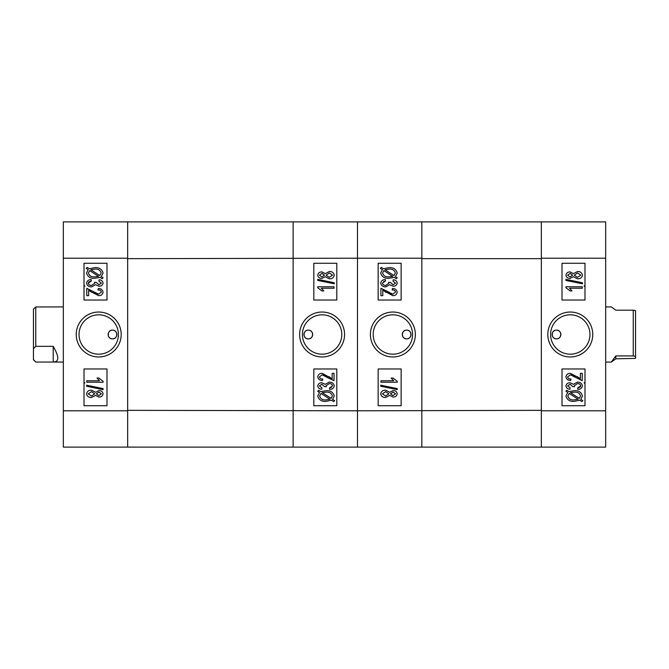<?xml version="1.0" encoding="UTF-8"?>
<svg xmlns="http://www.w3.org/2000/svg" width="669" height="669" viewBox="0 0 669 669"><rect width="100%" height="100%" fill="white"/><g stroke="black" fill="none" stroke-linecap="round" stroke-linejoin="round"><path stroke-width="1" d="M556.499 338.865A4.365 4.365 0 0 1 552.126 334.5A4.365 4.365 0 0 1 556.499 330.135C550.871 329.859 550.855 339.133 556.499 338.865C562.127 339.133 562.127 329.867 556.499 330.135A4.365 4.365 0 0 1 560.865 334.5A4.365 4.365 0 0 1 556.499 338.865M570.281 312.03A22.47 22.47 0 0 0 547.811 334.5A22.47 22.47 0 0 0 570.281 356.97A22.47 22.47 0 0 0 592.759 334.5A22.47 22.47 0 0 0 570.281 312.03M570.281 314.815A19.685 19.685 0 0 0 550.595 334.5A19.685 19.685 0 0 0 570.281 354.185A19.685 19.685 0 0 0 589.966 334.5A19.685 19.685 0 0 0 570.281 314.815M575.231 377.04L573.559 375.861M572.054 375.125L571.259 374.908M577.23 376.639L580.358 378.788L580.358 373.361L582.231 373.361L582.231 380.669L570.414 374.824L567.613 376.873C568.065 378.437 569.177 379.147 570.95 378.997L570.741 380.46C568.031 380.502 566.434 379.29 565.941 376.823C566.384 374.464 567.881 373.31 570.448 373.361L578.108 377.349M578.3 377.5L578.969 378.01M578.643 387.794L580.441 386.833M605.671 221.891L605.671 447.109L541.33 447.109L541.33 221.891L605.671 221.891M562.01 368.97L562.01 405.74L584.99 405.74L584.99 368.97L562.01 368.97M562.01 263.26L562.01 300.03L584.99 300.03L584.99 263.26L562.01 263.26M567.738 392.477L565.941 391.306L566.768 390.253L568.867 391.616L574.286 390.696C578.61 390.412 581.328 392.176 582.44 396.006L580.801 399.36L582.858 400.698L581.796 401.592L579.68 400.221L574.211 401.35C569.796 401.659 567.036 399.853 565.941 395.931L567.738 392.477M574.194 399.895L578.133 399.217L569.21 393.431L567.822 395.981C568.717 398.9 570.841 400.204 574.194 399.895M580.567 395.956C579.638 393.138 577.556 391.875 574.311 392.159L570.423 392.628L579.346 398.415L580.567 395.956M582.44 385.888C581.921 388.212 580.391 389.4 577.849 389.442L577.64 387.987L580.776 385.862C580.307 384.274 579.187 383.521 577.406 383.596L574.295 385.77L574.52 386.732L572.622 386.523L570.03 384.223L567.613 385.904L570.113 387.777L569.904 389.233C567.672 389.107 566.35 388.003 565.941 385.938C566.409 383.789 567.805 382.735 570.13 382.76L573.408 384.332L577.389 382.133C580.165 382.074 581.846 383.329 582.44 385.888M565.941 286.758L582.231 286.758L582.231 288.222L569.486 288.222L571.995 290.94L570.113 290.94L565.941 287.712L565.941 286.758M582.44 282.744L582.44 283.815L565.941 280.42L565.941 279.349L582.44 282.744M573.408 276.69L570.097 278.404C567.747 278.446 566.367 277.367 565.941 275.176C566.384 272.969 567.789 271.89 570.164 271.932L573.408 273.629L577.564 271.514C580.274 271.447 581.896 272.659 582.44 275.16C581.896 277.685 580.249 278.906 577.506 278.822L573.408 276.69M570.164 273.395L567.613 275.176L570.055 276.941L572.622 275.16L570.164 273.395M577.564 272.977L574.295 275.193L577.498 277.359L580.776 275.16L577.564 272.977M605.671 258.201L541.33 258.201L541.33 410.799L605.671 410.799M541.33 447.109L357.48 447.109L357.48 410.799L541.33 410.34M541.33 258.66L421.83 258.66L421.83 410.34M421.83 258.66L421.83 258.201L357.48 258.201L357.48 221.891L541.33 221.891M406.66 338.865A4.365 4.365 0 0 1 402.295 334.5A4.365 4.365 0 0 1 406.66 330.135C412.28 329.859 412.305 339.133 406.66 338.865C401.024 339.133 401.032 329.867 406.66 330.135A4.365 4.365 0 0 1 411.025 334.5A4.365 4.365 0 0 1 406.66 338.865M392.87 312.03A22.47 22.47 0 0 0 370.4 334.5A22.47 22.47 0 0 0 392.87 356.97A22.47 22.47 0 0 0 415.34 334.5A22.47 22.47 0 0 0 392.87 312.03M392.87 314.815A19.685 19.685 0 0 0 373.185 334.5A19.685 19.685 0 0 0 392.87 354.185A19.685 19.685 0 0 0 412.556 334.5A19.685 19.685 0 0 0 392.87 314.815M386.891 291.124L392.745 294.176L395.546 292.127C395.095 290.563 393.982 289.853 392.201 290.003L392.41 288.54C395.12 288.498 396.725 289.71 397.219 292.177C396.776 294.536 395.27 295.69 392.711 295.639L382.802 290.212L382.802 295.639L380.92 295.639L380.92 288.331L386.891 291.124L390.261 293.515M391.089 293.875L391.9 294.092M385.929 292.361L384.432 291.182M384.558 281.189L383.554 281.54M63.329 410.799L127.67 410.799L127.67 410.34L357.48 410.799L357.48 258.201L357.48 447.109L63.329 447.109L63.329 221.891L127.67 221.891L127.67 447.109M421.83 221.891L421.83 447.109M401.141 300.03L401.141 263.26L378.161 263.26L378.161 300.03L401.141 300.03M401.141 405.74L401.141 368.97L378.161 368.97L378.161 405.74L401.141 405.74M395.421 276.523L397.219 277.694L396.391 278.747L394.284 277.384L388.873 278.304C384.541 278.588 381.823 276.824 380.711 272.994L382.359 269.64L380.293 268.302L381.363 267.408L383.471 268.779L388.94 267.65C393.364 267.349 396.123 269.155 397.219 273.069L395.421 276.523M388.965 269.105L385.026 269.783L393.949 275.569L395.337 273.019C394.434 270.1 392.31 268.796 388.965 269.105M382.593 273.044C383.513 275.862 385.595 277.133 388.848 276.841L392.728 276.372L383.805 270.585L382.593 273.044M380.711 283.112C381.238 280.788 382.768 279.6 385.311 279.558L385.52 281.013L382.384 283.138C382.852 284.726 383.973 285.479 385.745 285.404L388.856 283.23L388.639 282.268L390.529 282.477L393.121 284.777L395.546 283.096L393.038 281.223L393.247 279.767C395.488 279.901 396.809 280.997 397.219 283.062C396.742 285.211 395.346 286.265 393.029 286.24L389.751 284.668L385.77 286.867C382.994 286.926 381.305 285.671 380.711 283.112M397.219 382.242L380.92 382.242L380.92 380.778L393.665 380.778L391.156 378.06L393.038 378.06L397.219 381.288L397.219 382.242M380.711 386.256L380.711 385.185L397.219 388.58L397.219 389.651L380.711 386.256M389.751 392.31L393.054 390.596C395.404 390.554 396.792 391.633 397.219 393.824C396.776 396.031 395.371 397.11 392.996 397.068L389.751 395.371L385.595 397.486C382.885 397.553 381.263 396.341 380.711 393.84C381.263 391.315 382.911 390.094 385.645 390.178L389.751 392.31M392.996 395.605L395.546 393.824L393.104 392.059L390.529 393.84L392.996 395.605M385.587 396.023L388.856 393.807L385.653 391.641L382.384 393.84L385.587 396.023M633.25 310.182L635.55 310.625L635.55 358.375L615.789 358.818L611.315 362.08L615.789 355.933L633.25 355.933L633.25 310.182L615.789 310.182L611.315 306.92L605.671 306.92M633.25 355.933L635.55 356.376M615.789 355.933L615.789 358.818M112.501 330.135A4.365 4.365 0 0 1 116.874 334.5A4.365 4.365 0 0 1 112.501 338.865C118.129 339.141 118.145 329.867 112.501 330.135C106.873 329.867 106.873 339.133 112.501 338.865A4.365 4.365 0 0 1 108.135 334.5A4.365 4.365 0 0 1 112.501 330.135M98.719 356.97A22.47 22.47 0 0 0 121.189 334.5A22.47 22.47 0 0 0 98.719 312.03A22.47 22.47 0 0 0 76.241 334.5A22.47 22.47 0 0 0 98.719 356.97M98.719 354.185A19.685 19.685 0 0 0 118.405 334.5A19.685 19.685 0 0 0 98.719 314.815A19.685 19.685 0 0 0 79.034 334.5A19.685 19.685 0 0 0 98.719 354.185M93.769 291.96L95.441 293.139M96.946 293.875L97.741 294.092M91.77 292.361L88.642 290.212L88.642 295.639L86.769 295.639L86.769 288.331L98.586 294.176L101.387 292.127C100.935 290.563 99.823 289.853 98.05 290.003L98.259 288.54C100.969 288.498 102.566 289.71 103.059 292.177C102.616 294.536 101.119 295.69 98.552 295.639L90.892 291.651M90.7 291.5L90.031 290.99M90.357 281.206L88.559 282.167M106.99 300.03L106.99 263.26L84.01 263.26L84.01 300.03L106.99 300.03M106.99 405.74L106.99 368.97L84.01 368.97L84.01 405.74L106.99 405.74M101.262 276.523L103.059 277.694L102.232 278.747L100.133 277.384L94.714 278.304C90.39 278.588 87.672 276.824 86.56 272.994L88.199 269.64L86.142 268.302L87.204 267.408L89.32 268.779L94.789 267.65C99.204 267.341 101.964 269.147 103.059 273.069L101.262 276.523M94.806 269.105L90.867 269.783L99.79 275.569L101.178 273.019C100.283 270.1 98.159 268.796 94.806 269.105M88.433 273.044C89.362 275.862 91.444 277.125 94.689 276.841L98.577 276.372L89.654 270.585L88.433 273.044M86.56 283.112C87.079 280.788 88.609 279.6 91.151 279.558L91.36 281.013L88.224 283.138C88.693 284.726 89.813 285.479 91.594 285.404L94.705 283.23L94.48 282.268L96.378 282.477L98.97 284.777L101.387 283.096L98.887 281.223L99.096 279.767C101.328 279.893 102.65 280.997 103.059 283.062C102.591 285.211 101.195 286.265 98.87 286.24L95.592 284.668L91.611 286.867C88.835 286.926 87.154 285.671 86.56 283.112M103.059 382.242L86.769 382.242L86.769 380.778L99.514 380.778L97.005 378.06L98.887 378.06L103.059 381.288L103.059 382.242M86.56 386.256L86.56 385.185L103.059 388.58L103.059 389.651L86.56 386.256M95.592 392.31L98.903 390.596C101.253 390.554 102.633 391.633 103.059 393.824C102.616 396.031 101.211 397.11 98.836 397.068L95.592 395.371L91.436 397.486C88.726 397.553 87.104 396.341 86.56 393.84C87.104 391.315 88.751 390.094 91.494 390.178L95.592 392.31M98.836 395.605L101.387 393.824L98.945 392.059L96.378 393.84L98.836 395.605M91.436 396.023L94.705 393.807L91.502 391.641L88.224 393.84L91.436 396.023M127.67 410.34L127.67 258.201L63.329 258.201M127.67 221.891L357.48 221.891L357.48 258.201L127.67 258.66M293.131 410.34L293.131 258.66M308.3 330.135A4.365 4.365 0 0 1 312.666 334.5A4.365 4.365 0 0 1 308.3 338.865C302.681 339.141 302.656 329.867 308.3 330.135C313.937 329.867 313.937 339.133 308.3 338.865A4.365 4.365 0 0 1 303.935 334.5A4.365 4.365 0 0 1 308.3 330.135M322.09 356.97A22.47 22.47 0 0 0 344.56 334.5A22.47 22.47 0 0 0 322.09 312.03A22.47 22.47 0 0 0 299.62 334.5A22.47 22.47 0 0 0 322.09 356.97M322.09 354.185A19.685 19.685 0 0 0 341.775 334.5A19.685 19.685 0 0 0 322.09 314.815A19.685 19.685 0 0 0 302.405 334.5A19.685 19.685 0 0 0 322.09 354.185M328.069 377.876L322.224 374.824L319.414 376.873C319.866 378.437 320.986 379.147 322.759 378.997L322.55 380.46C319.841 380.502 318.243 379.29 317.742 376.823C318.185 374.464 319.69 373.31 322.249 373.361L332.159 378.788L332.159 373.361L334.04 373.361L334.04 380.669L328.069 377.876L324.699 375.485M323.871 375.125L323.06 374.908M329.039 376.639L330.528 377.818M330.402 387.811L331.414 387.46M293.131 447.109L293.131 221.891M313.82 368.97L313.82 405.74L336.8 405.74L336.8 368.97L313.82 368.97M313.82 263.26L313.82 300.03L336.8 300.03L336.8 263.26L313.82 263.26M319.539 392.477L317.742 391.306L318.569 390.253L320.677 391.616L326.096 390.696C330.419 390.412 333.137 392.176 334.249 396.006L332.61 399.36L334.667 400.698L333.597 401.592L331.49 400.221L326.02 401.35C321.597 401.651 318.837 399.845 317.742 395.931L319.539 392.477M325.995 399.895L329.934 399.217L321.02 393.431L319.623 395.981C320.526 398.9 322.65 400.204 325.995 399.895M332.368 395.956C331.448 393.138 329.365 391.867 326.112 392.159L322.232 392.628L331.155 398.415L332.368 395.956M334.249 385.888C333.722 388.212 332.192 389.4 329.65 389.442L329.441 387.987L332.577 385.862C332.108 384.274 330.988 383.521 329.215 383.596L326.104 385.77L326.321 386.732L324.432 386.523L321.839 384.223L319.414 385.904L321.923 387.777L321.714 389.233C319.481 389.099 318.151 388.003 317.742 385.938C318.218 383.789 319.615 382.735 321.931 382.76L325.218 384.332L329.19 382.133C331.975 382.074 333.655 383.329 334.249 385.888M317.742 286.758L334.04 286.758L334.04 288.222L321.296 288.222L323.804 290.94L321.923 290.94L317.742 287.712L317.742 286.758M334.249 282.744L334.249 283.815L317.742 280.42L317.742 279.349L334.249 282.744M325.218 276.69L321.906 278.404C319.556 278.446 318.168 277.367 317.742 275.176C318.185 272.969 319.598 271.89 321.973 271.932L325.218 273.629L329.365 271.514C332.075 271.447 333.706 272.659 334.249 275.16C333.697 277.685 332.058 278.906 329.315 278.822L325.218 276.69M321.965 273.395L319.414 275.176L321.856 276.941L324.432 275.16L321.965 273.395M329.374 272.977L326.104 275.193L329.307 277.359L332.577 275.16L329.374 272.977M34.989 361.319L33.45 359.78L33.45 309.22L35.75 306.954L35.75 346.341L53.211 346.341C59.265 356.761 59.265 361.996 53.211 362.046L35.75 362.046L33.45 359.621M63.329 306.92L35.75 306.954M63.329 362.08L53.211 362.046L53.211 346.341M33.45 348.766L35.75 346.341M605.671 362.08L611.315 362.08M584.07 286.24L584.99 285.32M584.07 382.76L584.99 383.68M84.93 382.76L84.01 383.68M84.93 286.24L84.01 285.32"/></g></svg>
